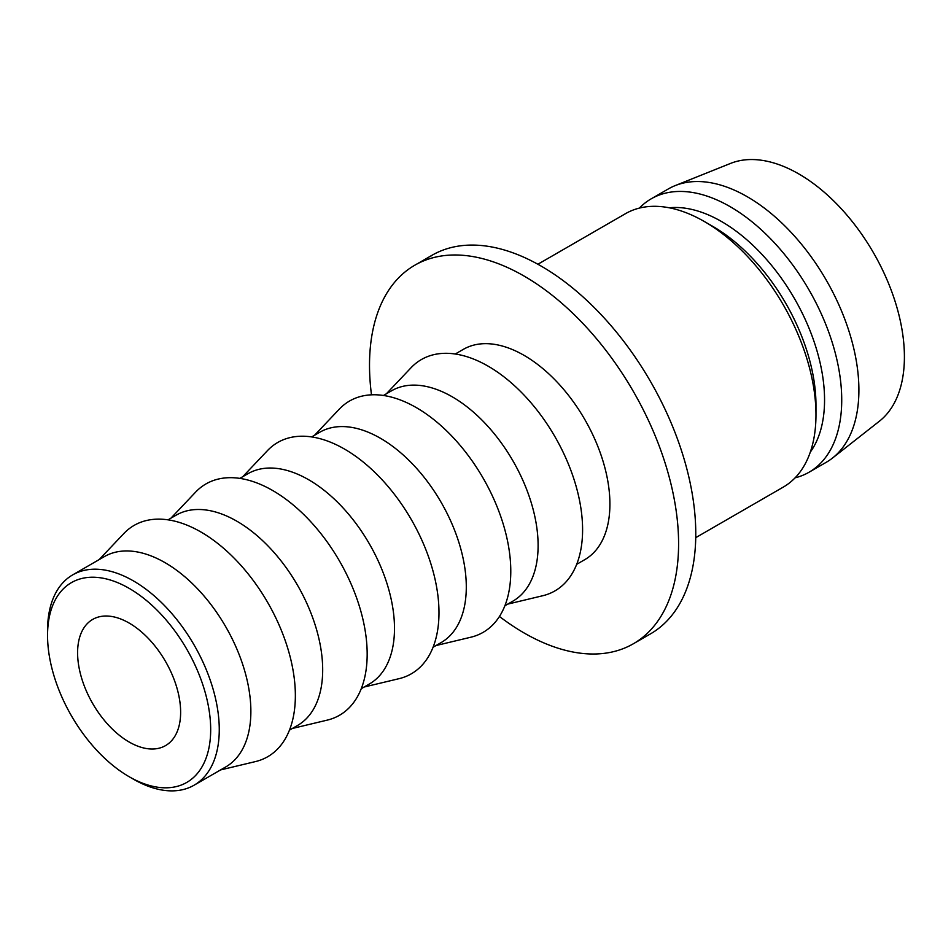 <?xml version="1.0" encoding="UTF-8"?>
<svg xmlns="http://www.w3.org/2000/svg" width="951" height="951" viewBox="0 0 951 951"><rect width="100%" height="100%" fill="white"/><g stroke="black" fill="none" stroke-linecap="round" stroke-linejoin="round"><path stroke-width="1.43" d="M133.402 779.178L129.11 776.694A115.344 66.594 -120 0 0 210.682 729.607A115.344 66.594 -120 0 0 129.11 588.336A115.344 66.594 -120 0 0 47.55 635.423A115.344 66.594 -120 0 0 129.11 776.694L133.402 779.178A121.419 70.101 60 0 0 194.111 785.193L225.732 766.946A121.419 70.101 60 0 0 244.336 669.647A121.419 70.101 60 0 0 165.022 562.647A121.419 70.101 60 0 0 104.313 556.632L72.692 574.88A121.419 70.101 60 0 1 133.402 580.895A121.419 70.101 60 0 1 212.727 687.894A121.419 70.101 60 0 1 194.111 785.193M129.11 741.994A72.847 42.058 60 0 1 81.524 677.801A72.847 42.058 60 0 1 92.687 619.422A72.847 42.058 60 0 1 129.11 623.036A72.847 42.058 60 0 1 176.708 687.228A72.847 42.058 60 0 1 165.545 745.608A72.847 42.058 60 0 1 129.11 741.994M99.142 559.616L123.808 533.57A133.568 77.114 60 0 1 200.923 532.001A133.568 77.114 60 0 1 290.923 659.994A133.568 77.114 60 0 1 255.45 761.585L220.561 769.93M168.03 519.84L176.113 515.18A121.419 70.101 60 0 1 236.823 521.184A121.419 70.101 60 0 1 316.148 628.183A121.419 70.101 60 0 1 297.532 725.482L289.449 730.154M170.942 518.164L195.621 492.119A133.568 77.114 60 0 1 272.735 490.55A133.568 77.114 60 0 1 362.735 618.53A133.568 77.114 60 0 1 327.251 720.121L292.361 728.466M239.842 478.389L247.926 473.717A121.419 70.101 60 0 1 308.635 479.732A121.419 70.101 60 0 1 387.96 586.731A121.419 70.101 60 0 1 369.345 684.019L361.261 688.69M242.755 476.701L267.421 450.655A133.568 77.114 60 0 1 344.535 449.086A133.568 77.114 60 0 1 434.548 577.079A133.568 77.114 60 0 1 399.063 678.669L364.174 687.014M311.643 436.925L319.726 432.265A121.419 70.101 60 0 1 380.436 438.268A121.419 70.101 60 0 1 459.761 545.268A121.419 70.101 60 0 1 441.145 642.567L433.074 647.239M314.567 435.249L339.234 409.203A133.568 77.114 60 0 1 416.348 407.634A133.568 77.114 60 0 1 506.348 535.615A133.568 77.114 60 0 1 470.876 637.206L435.986 645.551M383.455 395.473L391.539 390.802A121.419 70.101 60 0 1 452.248 396.817A121.419 70.101 60 0 1 531.573 503.816A121.419 70.101 60 0 1 512.958 601.103L504.874 605.775M386.368 393.785L411.046 367.74A133.568 77.114 60 0 1 488.148 366.171A133.568 77.114 60 0 1 578.16 494.163A133.568 77.114 60 0 1 542.676 595.754L507.786 604.099M455.267 354.01L463.351 349.35A121.419 70.101 60 0 1 524.06 355.353A121.419 70.101 60 0 1 603.374 462.352A121.419 70.101 60 0 1 584.77 559.652L576.686 564.323M371.484 394.82A218.552 126.186 60 0 1 414.779 265.222A218.552 126.186 60 0 1 524.06 276.052A218.552 126.186 60 0 1 666.829 468.641A218.552 126.186 60 0 1 633.33 643.779A218.552 126.186 60 0 1 524.06 632.95A218.552 126.186 60 0 1 499.453 616.474M420.924 261.691L431.956 255.308A218.552 126.186 60 0 1 541.226 266.137A218.552 126.186 60 0 1 684.007 458.727A218.552 126.186 60 0 1 650.508 633.865L633.33 643.779M815.97 414.838L815.97 404.924A145.705 84.128 60 0 0 712.941 226.481L704.358 221.524A157.842 91.13 60 0 1 815.97 414.838A157.842 91.13 60 0 1 783.279 487.102L695.74 537.648M669.242 207.794A145.705 84.128 60 0 1 721.524 221.524A145.705 84.128 60 0 1 810.977 333.1A145.705 84.128 60 0 1 810.3 452.117M639.369 208.103A157.842 91.13 60 0 1 651.185 198.83A157.842 91.13 60 0 1 730.118 206.652A157.842 91.13 60 0 1 833.231 345.748A157.842 91.13 60 0 1 809.039 472.231A157.842 91.13 60 0 1 795.095 477.83M651.185 198.83L668.363 188.916A157.842 91.13 60 0 1 675.139 185.623A157.842 91.13 60 0 1 747.284 196.738A157.842 91.13 60 0 1 848.554 329.89A157.842 91.13 60 0 1 832.446 458.097A157.842 91.13 60 0 1 826.205 462.317L809.039 472.231M675.139 185.623L730.546 163.417A149.343 86.22 60 0 1 798.804 173.938A149.343 86.22 60 0 1 894.618 299.922A149.343 86.22 60 0 1 879.378 421.222L832.446 458.097M537.886 264.247L625.437 213.702A157.842 91.13 60 0 1 704.358 221.524L712.941 226.481M414.779 265.222L422.898 260.562M431.528 255.724L430.589 256.176M429.59 256.687L430.47 256.306M47.55 635.423L47.55 630.465A121.419 70.101 60 0 1 72.692 574.88"/></g></svg>
